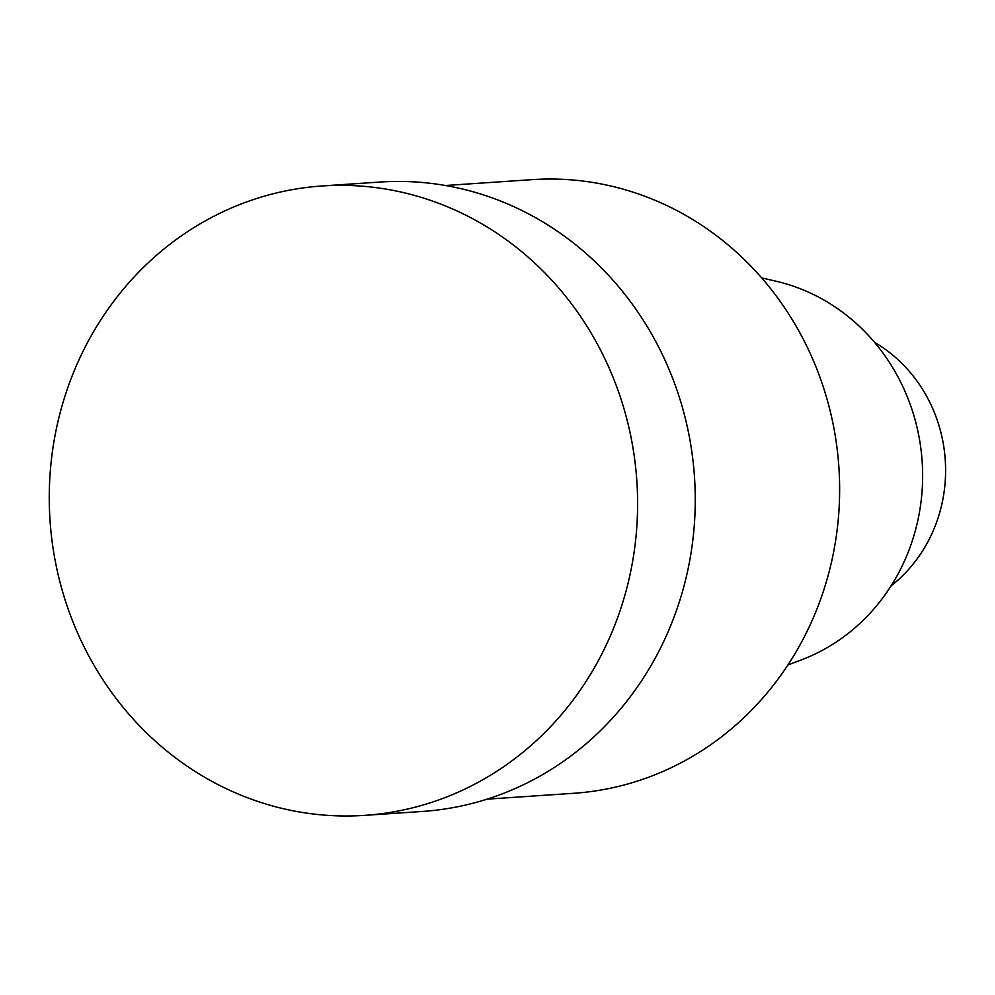 <?xml version="1.0" encoding="UTF-8"?>
<svg xmlns="http://www.w3.org/2000/svg" width="995" height="995" viewBox="0 0 995 995"><rect width="100%" height="100%" fill="white"/><g stroke="black" fill="none" stroke-linecap="round" stroke-linejoin="round"><path stroke-width="1.49" d="M487.065 799.159L573.605 793.301A307.53 286.722 -93.9 0 0 838.885 467.103A307.53 286.722 -93.9 0 0 532.039 179.647L445.499 185.505M787.928 664.958L801.236 659.934A197.221 183.876 -93.9 0 0 922.154 461.456A197.221 183.876 -93.9 0 0 775.59 281.112L761.71 277.928M891.022 585.943A144.561 134.785 -93.9 0 0 874.518 342.305M364.742 815.353L422.402 811.447A315.415 294.072 -93.9 0 0 694.485 476.879A315.415 294.072 -93.9 0 0 379.779 182.06L322.119 185.965A315.415 294.072 86.1 0 1 629.586 430.462A315.415 294.072 86.1 0 1 456.742 792.791A315.415 294.072 86.1 0 1 364.742 815.353A315.415 294.072 86.1 0 1 57.275 570.856A315.415 294.072 86.1 0 1 230.119 208.527A315.415 294.072 86.1 0 1 322.119 185.965"/></g></svg>
